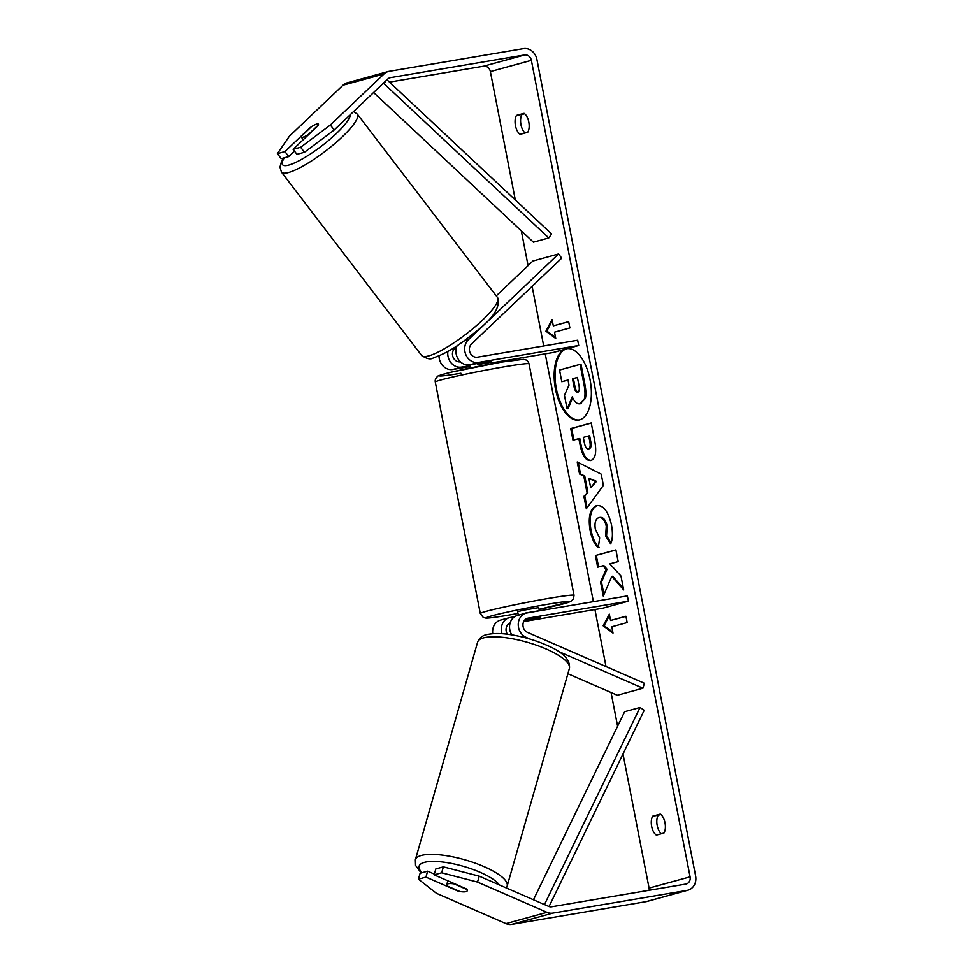<?xml version="1.0" encoding="UTF-8"?>
<svg xmlns="http://www.w3.org/2000/svg" width="973" height="973" viewBox="0 0 973 973"><rect width="100%" height="100%" fill="white"/><g stroke="black" fill="none" stroke-linecap="round" stroke-linejoin="round"><path stroke-width="1.46" d="M558.538 253.977L468.317 339.82A12.88 11.177 74.7 0 0 465.933 354.89A12.88 11.177 74.7 0 0 478.424 362.442L578.704 345.5L577.682 340.234L477.402 357.188A7.504 6.519 74.7 0 1 470.117 352.773A7.504 6.519 74.7 0 1 471.504 343.992L561.725 258.149L558.538 253.977L532.912 261.019L496.266 295.877M491.341 363.89L490.854 361.433L489.942 361.421L469.704 364.839A12.88 11.177 -105.3 0 1 458.344 359.341A12.88 11.177 -105.3 0 1 457.128 345.719M439.03 355.826A12.88 11.177 74.7 0 0 452.786 369.485L469.995 366.578M491.158 362.99L553.078 352.53L578.704 345.5M447.908 351.387A12.88 11.177 74.7 0 0 461.506 367.089L469.825 365.678M456.787 346.546L454.586 348.626A7.504 6.519 74.7 0 0 453.187 357.407A7.504 6.519 74.7 0 0 460.448 361.834M527.025 618.439L528.12 618.135A7.504 6.519 -105.3 0 0 527.561 618.256A7.504 6.519 -105.3 0 0 522.951 624.97A7.504 6.519 -105.3 0 0 527.573 632.426L644.357 683.265L642.946 688.215L617.32 695.245L567.891 673.73M642.946 688.215L558.453 651.424M530.285 639.164L526.162 637.364A12.88 11.177 -105.3 0 1 518.244 624.581A12.88 11.177 -105.3 0 1 526.15 613.087A12.88 11.177 -105.3 0 1 527.098 612.868L627.378 595.914L628.4 601.18L528.12 618.135M526.15 613.087L517.429 615.471A12.88 11.177 74.7 0 0 511.834 634.858M492.752 633.666A12.88 11.177 -105.3 0 1 500.511 620.117L509.232 617.721A12.88 11.177 -105.3 0 1 510.18 617.514L514.595 616.773M524.313 620.555L540.562 617.113L525.225 619.546M523.705 621.577L602.774 608.21L628.4 601.18M508.307 624.18L509.864 623.924M502.032 633.703A12.88 11.177 -105.3 0 1 509.232 617.721M507.395 634.226A7.504 6.519 -105.3 0 1 510.083 623.085M448.03 883.812A10.727 3.053 16 0 1 454.184 883.946L467.028 889.541A10.727 3.053 16 0 1 467.332 890.672A10.727 3.053 16 0 1 466.006 891.645A10.727 3.053 16 0 1 459.852 891.511L447.008 885.917A10.727 3.053 16 0 1 446.704 884.773A10.727 3.053 16 0 1 448.03 883.812M565.885 349.015A36.183 17.867 -99.6 0 0 556.386 388.945A36.183 17.867 -99.6 0 0 579.251 419.947M564.352 349.429A36.183 17.867 -99.6 0 0 555.474 389.103A36.183 17.867 -99.6 0 0 578.789 420.044A36.183 17.867 -99.6 0 0 590.052 379.616A36.183 17.867 -99.6 0 0 567.429 348.589M334.177 130.005L304.464 152.262L300.645 147.264L330.358 125.006L334.177 130.005L387.838 78.959A6.434 5.595 -105.3 0 1 389.954 77.755A6.434 5.595 -105.3 0 1 390.428 77.645L524.629 54.962A6.434 5.595 -105.3 0 1 531.38 60.338L690.088 876.855A6.434 5.595 -105.3 0 1 686.269 883.995A6.434 5.595 -105.3 0 1 685.795 884.092L551.594 906.787A6.434 5.595 -105.3 0 1 548.675 906.398L479.215 876.162L477.524 882.097L441.669 872.793L443.372 866.858L479.215 876.162M389.504 82.121L483.617 66.213A6.434 5.595 -105.3 0 1 490.368 71.601L515.313 199.952M521.321 230.869L528.084 265.605M532.109 286.33L543.7 345.974M545.233 353.856L593.396 601.667M594.929 609.536L606.021 666.578M611.068 692.521L617.612 726.223M623.012 754.002L649.076 888.106A6.434 5.595 -105.3 0 1 649.173 890.283M611.774 576.381L623.681 589.906L620.993 576.065L609.864 563.866L618.183 561.579L615.909 549.915L595.403 555.547L597.677 567.21L602.98 565.751L606.118 569.387L600.56 582.061L603.284 596.072L611.774 576.381L612.686 576.235L623.389 588.361M586.95 492.302L583.776 475.992L579.567 474.033L577.22 461.993L601.205 474.167L603.382 485.332L586.318 508.782L583.897 496.352L587.874 492.143L584.7 475.833L583.776 475.992M520.19 134.347A10.727 5.291 80.4 0 1 515.459 125.675A10.727 5.291 80.4 0 1 516.505 115.41L524.058 113.342A10.727 5.291 80.4 0 1 528.789 122.014A10.727 5.291 80.4 0 1 527.731 132.279L520.19 134.347M656.398 835.114L663.951 833.046A10.727 5.291 -99.6 0 0 664.997 822.781A10.727 5.291 -99.6 0 0 660.266 814.097L652.725 816.177A10.727 5.291 -99.6 0 0 651.667 826.442A10.727 5.291 -99.6 0 0 656.398 835.114M613.014 633.107L603.187 625.834L609.329 614.17L610.558 620.482L625.943 616.262L627.159 622.574L611.786 626.794L613.014 633.107M553.296 325.87L552.068 319.558L545.914 331.221L555.741 338.495L554.513 332.182L569.898 327.962L568.67 321.649L553.296 325.87L568.682 321.747M590.879 460.484C585.843 461.02 582.207 455.656 579.981 444.406L578.85 438.641L573 440.246L570.725 428.582L591.231 422.951L594.746 440.988C596.777 452.177 595.512 458.672 590.939 460.46L590.416 460.582M599.234 547.446C595.671 544.698 592.91 538.908 590.976 530.078C588.872 516.699 591 508.49 597.361 505.461L596.498 505.607C603.236 504.829 608.234 511.251 611.482 524.861C612.941 533.289 612.674 539.638 610.667 543.895L605.656 536.026L606.264 526.162C604.732 519.959 602.275 517.101 598.894 517.612L598.833 517.624C595.549 518.95 594.381 522.805 595.318 529.166L599.648 537.984L598.31 547.604C594.746 544.856 591.998 539.066 590.052 530.236C587.96 516.858 590.088 508.648 596.437 505.619L597.081 505.474M600.146 517.381L598.894 517.612M330.358 125.006L384.007 73.96A12.88 11.177 -105.3 0 1 388.251 71.54A12.88 11.177 -105.3 0 1 389.2 71.333L523.401 48.65A12.88 11.177 -105.3 0 1 536.901 59.414L695.61 875.919A12.88 11.177 -105.3 0 1 687.972 890.198A12.88 11.177 -105.3 0 1 687.023 890.417L552.822 913.1A12.88 11.177 -105.3 0 1 546.972 912.333L477.524 882.097M525.116 132.997A10.727 5.291 80.4 0 1 520.871 124.167A10.727 5.291 80.4 0 1 522.027 114.473L524.642 113.756M660.862 814.523L658.247 815.24A10.727 5.291 -99.6 0 0 657.091 824.934A10.727 5.291 -99.6 0 0 661.336 833.764M277.39 153.649L281.209 158.648L288.738 156.58L284.919 151.581L277.39 153.649L289.346 136.256L342.995 85.21A12.88 11.177 -105.3 0 1 347.239 82.802L388.251 71.54M687.972 890.198L646.972 901.46A12.88 11.177 -105.3 0 1 646.011 901.667L511.81 924.35A12.88 11.177 -105.3 0 1 505.96 923.596L436.512 893.36L418.414 879.178L425.943 877.111L458.307 891.207A10.727 3.053 16 0 0 467.332 890.672A10.727 3.053 16 0 0 466.517 888.945L434.14 874.861L441.669 872.793M434.14 874.861L435.843 868.925L443.372 866.858M418.414 879.178L420.117 873.243L427.646 871.176L425.943 877.111M427.646 871.176L434.359 874.107M288.738 156.58L294.478 151.119M300.645 147.264L293.116 149.331L296.935 154.33L304.464 152.262M293.116 149.331L318.122 125.541A10.727 2.25 -37.4 0 0 318.378 124.118A10.727 2.25 -37.4 0 0 316.797 124.021A10.727 2.25 -37.4 0 0 309.913 127.791L284.919 151.581M516.505 115.41L522.027 114.473M652.725 816.177L658.247 815.24M580.078 364.389L581.003 364.23L584.87 384.177C586.074 390.574 586.22 395.354 585.32 398.529L580.273 403.746C577.098 404.33 574.423 402.019 572.282 396.802L567.077 408.83L564.449 395.33L569.023 385.138L568.025 380.005L561.798 381.72L559.536 370.032L580.078 364.389L583.958 384.335C585.162 390.732 585.308 395.512 584.396 398.687L580.273 403.746L581.197 403.588M572.708 397.775L567.989 408.672L567.077 408.83M568.037 380.102L561.798 381.72M585.32 398.529L584.396 398.687M612.82 632.134L604.099 625.675L603.187 625.834M604.099 625.675L609.56 615.337M625.955 616.359L610.558 620.482M552.287 320.713L546.838 331.063L545.914 331.221M546.838 331.063L555.559 337.522M584.7 475.833L579.567 474.033M580.48 473.875L578.278 462.528M587.072 507.748L584.822 496.194L583.897 496.352M584.822 496.194L587.874 492.143M590.696 487.753L596.498 481.343L588.872 478.363L590.696 487.753L595.585 481.501L588.872 478.363M596.498 481.343L595.585 481.501M591.803 460.326C586.768 460.861 583.131 455.498 580.893 444.247L579.774 438.482L578.85 438.641M573.9 439.991L571.65 428.424L570.725 428.582M571.65 428.424L591.256 423.048M588.957 448.784L589.322 448.711C591.073 448.091 591.535 445.598 590.708 441.243L589.65 435.77L588.726 435.928L583.314 437.412L584.384 442.946C585.296 447.215 586.622 449.198 588.349 448.881L588.41 448.869C590.149 448.237 590.611 445.756 589.796 441.401L588.726 435.928M602.98 565.751L603.892 565.593L607.043 569.229L601.484 581.903L600.56 582.061M601.484 581.903L603.941 594.552M607.043 569.229L606.118 569.387M615.933 550.013L595.403 555.547M596.327 555.388L598.577 566.955M611.044 542.885L606.568 535.868L605.656 536.026M606.568 535.868L607.188 526.004C605.656 519.801 603.199 516.955 599.818 517.454M577.646 392.095L577.707 392.083C579.288 391.487 579.689 389.151 578.911 385.089L577.415 377.427L572.489 378.789L573.985 386.5C574.848 390.562 576.065 392.423 577.646 392.095L577.5 392.131M577.439 377.524L573.413 378.631L574.909 386.342C575.761 390.404 576.977 392.265 578.558 391.937M573.413 378.631L572.489 378.789M301.302 136.342A10.727 2.25 -37.4 0 0 301.326 137.144A10.727 2.25 -37.4 0 0 302.907 137.242A10.727 2.25 -37.4 0 0 308.477 134.371L318.402 124.933A10.727 2.25 -37.4 0 0 318.378 124.118A10.727 2.25 -37.4 0 0 316.797 124.021A10.727 2.25 -37.4 0 0 311.226 126.904L301.302 136.342M518.329 615.228L517.648 611.737L522.805 610.326L538.714 607.639L539.334 610.801M525.858 613.16L538.981 610.862M525.043 619.716L540.562 617.113L524.362 620.494M477.329 363.549L477.548 364.656L490.684 362.43L490.489 361.384M525.821 612.978L538.957 610.752M386.986 79.774L551.618 233.958L548.772 237.947L533.399 242.168L373.596 92.508M382.547 83.994L383.958 83.605L548.772 237.947M386.099 80.613L383.958 83.605M549.04 906.544L644.211 710.278L640.039 707.468L624.654 711.689L533.459 899.782M544.466 904.574L640.039 707.468M463.902 341.036L468.317 339.82M469.704 364.839L478.424 362.442M452.786 369.485L461.506 367.089M525.006 637.68L526.162 637.364M415.362 859.767L477.597 642.18A47.738 13.573 16 0 1 483.484 637.899A47.738 13.573 16 0 1 537.096 645.427A47.738 13.573 16 0 1 569.4 668.439L507.164 886.026A47.738 13.573 -164 0 0 474.86 863.002A47.738 13.573 -164 0 0 421.248 855.474A47.738 13.573 -164 0 0 415.362 859.767L415.544 865.374L421.151 872.951M422.039 872.708A42.374 12.041 16 0 1 424.337 862.382A42.374 12.041 16 0 1 465.082 866.821A42.374 12.041 16 0 1 499.331 884.919M569.4 668.439L569.4 668.439C570.519 659.986 563.294 652.384 547.714 645.646C536.938 640.818 525.481 637.303 513.306 635.114C507.237 634.043 496.218 632.414 486.561 634.676C482.28 635.564 479.288 638.069 477.597 642.18M490.368 71.601L531.38 60.338M649.076 888.106L690.088 876.855M505.96 923.596L546.972 912.333M483.617 66.213L524.629 54.962M389.492 77.901L390.428 77.645M342.995 85.21L384.007 73.96M646.011 901.667L687.023 890.417M511.81 924.35L552.822 913.1M581.258 403.576L580.334 403.734M584.87 384.177L583.958 384.335M580.893 444.247L579.981 444.406M589.322 448.711L588.41 448.869M590.708 441.243L589.796 441.401M590.976 530.078L590.052 530.236M597.361 505.461L596.437 505.619M607.188 526.004L606.264 526.162M574.909 386.342L573.985 386.5M281.477 172.136L421.65 355.498A47.738 9.998 -37.4 0 0 428.679 355.899A47.738 9.998 -37.4 0 0 474.447 327.366A47.738 9.998 -37.4 0 0 497.507 297.507L357.334 114.145A47.738 9.998 142.6 0 1 334.274 144.004A47.738 9.998 142.6 0 1 288.507 172.537A47.738 9.998 142.6 0 1 281.477 172.136L279.956 167.137L281.392 161.919L283.739 157.954M284.335 157.796A42.374 8.879 -37.4 0 0 288.786 165.069A42.374 8.879 -37.4 0 0 326.904 141.827A42.374 8.879 -37.4 0 0 350.316 114.656M497.507 297.507L497.507 297.507C500.694 306.738 493.566 318.049 476.15 331.44C461.859 342.897 449.733 352.238 433.569 357.772C430.857 359.755 426.879 359.001 421.65 355.498M504.975 366.687A47.738 2.068 169 0 0 435.296 382.061C434.895 380.139 435.576 378.339 437.351 376.648C436.318 376.296 440.976 374.8 451.35 372.148L501.521 362.102L523.474 359.317L526.089 359.974C527.573 360.874 528.546 362.163 529.032 363.841A47.738 2.068 169 0 0 504.975 366.687M460.898 373.243A42.374 1.824 -11 0 1 444.795 373.827A42.374 1.824 -11 0 1 501.387 362.126M435.296 382.061L480.297 613.537A47.738 2.068 -11 0 1 549.976 598.164A47.738 2.068 -11 0 1 574.034 595.318L529.032 363.841M574.034 595.318L573.389 599.113L570.567 601.594L539.054 609.39A42.374 1.824 169 0 0 569.473 601.91A42.374 1.824 169 0 0 548.431 604.136A42.374 1.824 169 0 0 491.839 615.836A42.374 1.824 169 0 0 507.93 615.252A42.374 1.824 169 0 0 517.989 613.476L507.809 615.277C489.212 618.305 486.962 618.232 485.332 618.013L483.228 617.393L480.297 613.537M507.164 886.026L506.337 887.972M447.835 880.82L446.704 884.773M303.26 139.674L301.326 137.144M357.334 114.145L353.588 111.542M470.275 367.989L469.667 364.851"/></g></svg>
